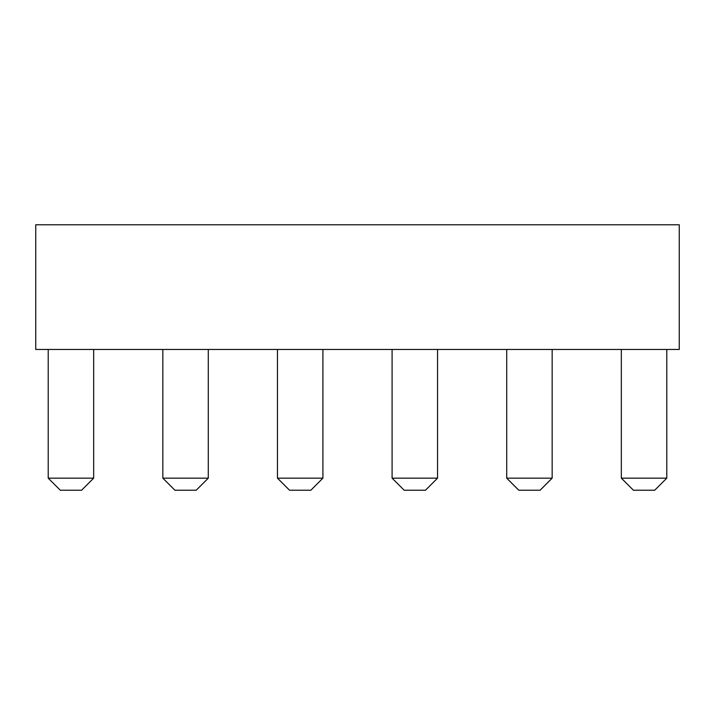 <?xml version="1.0" encoding="UTF-8"?>
<svg xmlns="http://www.w3.org/2000/svg" width="715" height="715" viewBox="0 0 715 715"><rect width="100%" height="100%" fill="white"/><g stroke="black" fill="none" stroke-linecap="round" stroke-linejoin="round"><path stroke-width="1.07" d="M35.75 349.456L679.25 349.456L679.25 224.778L35.75 224.778L35.75 349.456M48.218 478.156L93.665 478.156L81.599 490.222L60.283 490.222L48.218 478.156L48.218 349.456M93.665 478.156L93.665 349.456M162.841 478.156L208.288 478.156L196.223 490.222L174.907 490.222L162.841 478.156L162.841 349.456M208.288 478.156L208.288 349.456M277.465 478.156L322.912 478.156L310.846 490.222L289.53 490.222L277.465 478.156L277.465 349.456M322.912 478.156L322.912 349.456M392.088 478.156L437.535 478.156L425.47 490.222L404.154 490.222L392.088 478.156L392.088 349.456M437.535 478.156L437.535 349.456M506.712 478.156L552.159 478.156L540.093 490.222L518.777 490.222L506.712 478.156L506.712 349.456M552.159 478.156L552.159 349.456M621.335 478.156L666.782 478.156L654.717 490.222L633.401 490.222L621.335 478.156L621.335 349.456M666.782 478.156L666.782 349.456"/></g></svg>
